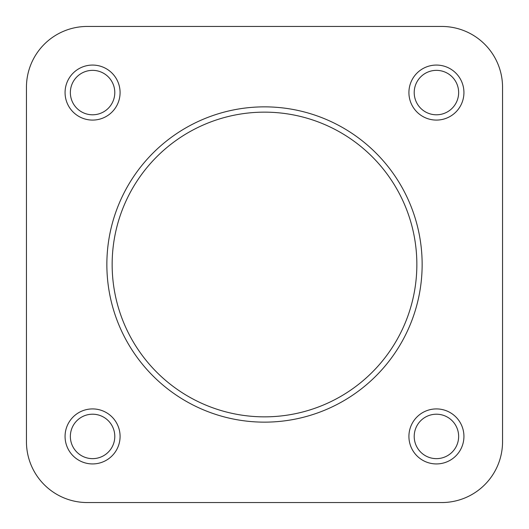 <?xml version="1.0" encoding="UTF-8"?>
<svg xmlns="http://www.w3.org/2000/svg" width="529" height="529" viewBox="0 0 529 529"><rect width="100%" height="100%" fill="white"/><g stroke="black" fill="none" stroke-linecap="round" stroke-linejoin="round"><path stroke-width="0.79" d="M26.45 441.715L26.45 87.285L26.45 441.715A60.835 60.835 0 0 0 87.285 502.55L213.928 502.55M315.072 502.55L441.715 502.55A60.835 60.835 0 0 0 502.55 441.715L502.55 87.285L502.55 441.715M441.715 26.45L87.285 26.45L441.715 26.45A60.835 60.835 0 0 1 502.55 87.285M463.933 92.575A27.508 27.508 0 0 1 436.425 120.083A27.508 27.508 0 0 1 408.917 92.575A27.508 27.508 0 0 1 436.425 65.067A27.508 27.508 0 0 1 463.933 92.575M414.207 92.575A22.218 22.218 0 0 0 436.425 114.793A22.218 22.218 0 0 0 458.643 92.575A22.218 22.218 0 0 0 436.425 70.357A22.218 22.218 0 0 0 414.207 92.575M120.083 92.575A27.508 27.508 0 0 1 92.575 120.083A27.508 27.508 0 0 1 65.067 92.575A27.508 27.508 0 0 1 92.575 65.067A27.508 27.508 0 0 1 120.083 92.575M70.357 92.575A22.218 22.218 0 0 0 92.575 114.793A22.218 22.218 0 0 0 114.793 92.575A22.218 22.218 0 0 0 92.575 70.357A22.218 22.218 0 0 0 70.357 92.575M120.083 436.425A27.508 27.508 0 0 1 92.575 463.933A27.508 27.508 0 0 1 65.067 436.425A27.508 27.508 0 0 1 92.575 408.917A27.508 27.508 0 0 1 120.083 436.425M70.357 436.425A22.218 22.218 0 0 0 92.575 458.643A22.218 22.218 0 0 0 114.793 436.425A22.218 22.218 0 0 0 92.575 414.207A22.218 22.218 0 0 0 70.357 436.425M463.933 436.425A27.508 27.508 0 0 1 436.425 463.933A27.508 27.508 0 0 1 408.917 436.425A27.508 27.508 0 0 1 436.425 408.917A27.508 27.508 0 0 1 463.933 436.425M414.207 436.425A22.218 22.218 0 0 0 436.425 458.643A22.218 22.218 0 0 0 458.643 436.425A22.218 22.218 0 0 0 436.425 414.207A22.218 22.218 0 0 0 414.207 436.425M106.858 264.5A157.642 157.642 0 0 1 264.5 106.858A157.642 157.642 0 0 1 422.142 264.5A157.642 157.642 0 0 1 264.5 422.142A157.642 157.642 0 0 1 106.858 264.5A157.642 157.642 0 0 0 264.5 422.142A157.642 157.642 0 0 0 422.142 264.5M87.285 502.55L441.715 502.55M87.285 26.45A60.835 60.835 0 0 0 26.45 87.285M416.852 264.5A152.352 152.352 0 0 0 264.5 112.148A152.352 152.352 0 0 0 112.148 264.5A152.352 152.352 0 0 0 264.5 416.852A152.352 152.352 0 0 0 416.852 264.5"/></g></svg>
